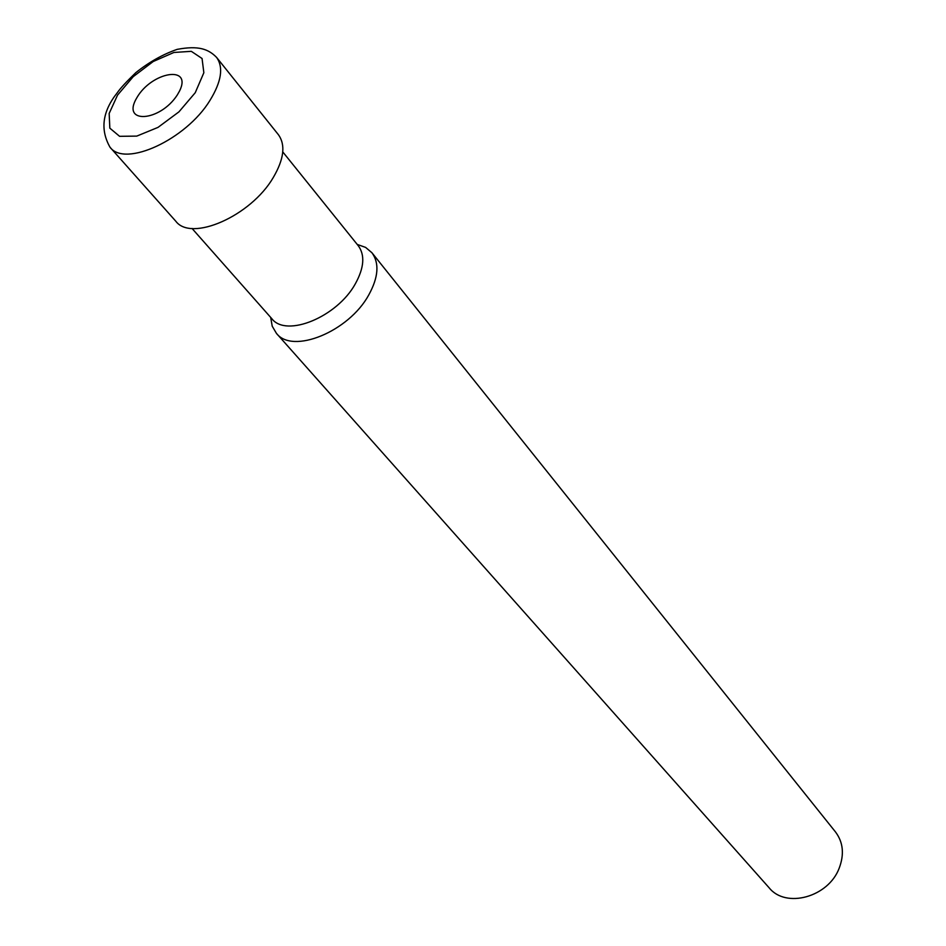 <?xml version="1.0" encoding="UTF-8"?>
<svg xmlns="http://www.w3.org/2000/svg" width="946" height="946" viewBox="0 0 946 946"><rect width="100%" height="100%" fill="white"/><g stroke="black" fill="none" stroke-linecap="round" stroke-linejoin="round"><path stroke-width="1.42" d="M216.575 57.387L278.384 134.675C285.739 144.88 284.013 159.2 273.217 177.612C250.844 216.102 191.258 242.164 175.79 221.222L110.032 147.257C99.98 129.602 102.393 111.427 117.292 92.732C120.177 88.486 126.362 81.794 135.822 72.641C149.125 62.069 162.901 54.312 177.15 49.369C198.483 45.373 208.345 49.015 216.575 57.387C223.67 67.332 221.459 81.675 209.941 100.442C186.043 139.677 124.907 167.702 110.032 147.257M177.28 94.99C159.72 122.093 120.863 124.257 136.803 97.805C151.656 71.707 192.558 64.766 179.539 91.041L177.28 94.99M357.198 244.411L365.617 247.414L371.932 252.748L835.495 831.948C843.217 842.283 844.435 854.38 839.161 868.251C828.365 897.175 785.854 908.739 769.193 887.868L276.409 333.323L272.223 326.204L270.674 317.395M371.932 252.748C379.5 263.165 378.471 277.19 368.834 294.821C348.897 331.668 292.432 354.62 276.409 333.323M195.243 92.708L178.936 111.865L157.994 127.391L136.768 136.106L119.598 136.319L109.831 128.159L109.168 113.449L117.541 95.12L133.22 76.661L153.24 61.502L173.898 52.468L191.305 51.332L202.054 58.498L203.851 72.736L195.243 92.708M282.771 151.904L358.298 245.771C365.121 255.148 364.139 267.824 355.353 283.776C337.202 317.005 286.2 337.876 271.833 318.707L192.038 228.447"/></g></svg>
